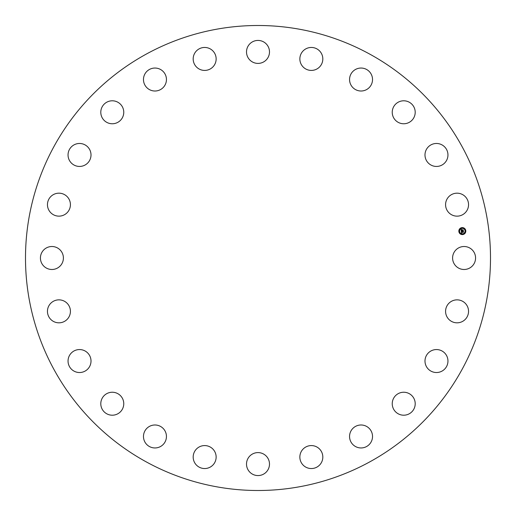 <?xml version="1.0" encoding="UTF-8"?>
<svg xmlns="http://www.w3.org/2000/svg" width="516" height="516" viewBox="0 0 516 516"><rect width="100%" height="100%" fill="white"/><g stroke="black" fill="none" stroke-linecap="round" stroke-linejoin="round"><path stroke-width="0.77" d="M454.003 252.492A11.487 11.487 0 0 1 469.592 247.919A11.487 11.487 0 0 1 474.165 263.508A11.487 11.487 0 0 1 458.576 268.081A11.487 11.487 0 0 1 454.003 252.492M146.531 462.039A232.503 232.503 0 0 1 53.961 146.531A232.503 232.503 0 0 1 369.469 53.961A232.503 232.503 0 0 1 462.039 369.469A232.503 232.503 0 0 1 146.531 462.039M67.248 212.586A11.487 11.487 0 0 1 51.013 212.973A11.487 11.487 0 0 1 50.626 196.738A11.487 11.487 0 0 1 66.867 196.351A11.487 11.487 0 0 1 67.248 212.586M430.499 351.235A11.487 11.487 0 0 1 446.282 355.066A11.487 11.487 0 0 1 442.451 370.849A11.487 11.487 0 0 1 426.668 367.018A11.487 11.487 0 0 1 430.499 351.235M85.501 164.765A11.487 11.487 0 0 1 69.718 160.934A11.487 11.487 0 0 1 73.549 145.151A11.487 11.487 0 0 1 89.332 148.982A11.487 11.487 0 0 1 85.501 164.765M400.487 392.702A11.487 11.487 0 0 1 414.741 400.487A11.487 11.487 0 0 1 406.956 414.741A11.487 11.487 0 0 1 392.702 406.956A11.487 11.487 0 0 1 400.487 392.702M115.513 123.298A11.487 11.487 0 0 1 101.259 115.513A11.487 11.487 0 0 1 109.044 101.259A11.487 11.487 0 0 1 123.298 109.044A11.487 11.487 0 0 1 115.513 123.298M360.768 424.99A11.487 11.487 0 0 1 372.526 436.201A11.487 11.487 0 0 1 361.31 447.952A11.487 11.487 0 0 1 349.558 436.742A11.487 11.487 0 0 1 360.768 424.99M155.232 91.01A11.487 11.487 0 0 1 143.474 79.799A11.487 11.487 0 0 1 154.69 68.047A11.487 11.487 0 0 1 166.442 79.258A11.487 11.487 0 0 1 155.232 91.01M314.05 445.901A11.487 11.487 0 0 1 322.5 459.769A11.487 11.487 0 0 1 308.626 468.225A11.487 11.487 0 0 1 300.177 454.351A11.487 11.487 0 0 1 314.05 445.901M201.95 70.099A11.487 11.487 0 0 1 193.5 56.231A11.487 11.487 0 0 1 207.374 47.775A11.487 11.487 0 0 1 215.823 61.649A11.487 11.487 0 0 1 201.95 70.099M263.508 454.003A11.487 11.487 0 0 1 268.081 469.592A11.487 11.487 0 0 1 252.492 474.165A11.487 11.487 0 0 1 247.919 458.576A11.487 11.487 0 0 1 263.508 454.003M252.492 61.997A11.487 11.487 0 0 1 247.919 46.408A11.487 11.487 0 0 1 263.508 41.835A11.487 11.487 0 0 1 268.081 57.424A11.487 11.487 0 0 1 252.492 61.997M212.586 448.752A11.487 11.487 0 0 1 212.973 464.987A11.487 11.487 0 0 1 196.738 465.374A11.487 11.487 0 0 1 196.351 449.133A11.487 11.487 0 0 1 212.586 448.752M303.414 67.248A11.487 11.487 0 0 1 303.027 51.013A11.487 11.487 0 0 1 319.262 50.626A11.487 11.487 0 0 1 319.649 66.867A11.487 11.487 0 0 1 303.414 67.248M164.765 430.499A11.487 11.487 0 0 1 160.934 446.282A11.487 11.487 0 0 1 145.151 442.451A11.487 11.487 0 0 1 148.982 426.668A11.487 11.487 0 0 1 164.765 430.499M351.235 85.501A11.487 11.487 0 0 1 355.066 69.718A11.487 11.487 0 0 1 370.849 73.549A11.487 11.487 0 0 1 367.018 89.332A11.487 11.487 0 0 1 351.235 85.501M123.298 400.487A11.487 11.487 0 0 1 115.513 414.741A11.487 11.487 0 0 1 101.259 406.956A11.487 11.487 0 0 1 109.044 392.702A11.487 11.487 0 0 1 123.298 400.487M392.702 115.513A11.487 11.487 0 0 1 400.487 101.259A11.487 11.487 0 0 1 414.741 109.044A11.487 11.487 0 0 1 406.956 123.298A11.487 11.487 0 0 1 392.702 115.513M91.01 360.768A11.487 11.487 0 0 1 79.799 372.526A11.487 11.487 0 0 1 68.047 361.31A11.487 11.487 0 0 1 79.258 349.558A11.487 11.487 0 0 1 91.01 360.768M424.99 155.232A11.487 11.487 0 0 1 436.201 143.474A11.487 11.487 0 0 1 447.952 154.69A11.487 11.487 0 0 1 436.742 166.442A11.487 11.487 0 0 1 424.99 155.232M70.099 314.05A11.487 11.487 0 0 1 56.231 322.5A11.487 11.487 0 0 1 47.775 308.626A11.487 11.487 0 0 1 61.649 300.177A11.487 11.487 0 0 1 70.099 314.05M445.901 201.95A11.487 11.487 0 0 1 459.769 193.5A11.487 11.487 0 0 1 468.225 207.374A11.487 11.487 0 0 1 454.351 215.823A11.487 11.487 0 0 1 445.901 201.95M61.997 263.508A11.487 11.487 0 0 1 46.408 268.081A11.487 11.487 0 0 1 41.835 252.492A11.487 11.487 0 0 1 57.424 247.919A11.487 11.487 0 0 1 61.997 263.508M448.752 303.414A11.487 11.487 0 0 1 464.987 303.027A11.487 11.487 0 0 1 465.374 319.262A11.487 11.487 0 0 1 449.133 319.649A11.487 11.487 0 0 1 448.752 303.414M462.775 234.561A3.489 3.489 0 0 1 458.866 231.555A3.489 3.489 0 0 1 461.865 227.64A3.489 3.489 0 0 1 465.78 230.646A3.489 3.489 0 0 1 462.775 234.561M461.962 228.375A2.748 2.748 0 0 1 465.045 230.742A2.748 2.748 0 0 1 462.678 233.825A2.748 2.748 0 0 1 459.595 231.458A2.748 2.748 0 0 1 461.962 228.375M461.285 231.239L461.775 231.394L461.523 231.968L463.303 231.568L463.394 232.258L461.685 232.271L462.02 232.677L461.575 232.284L461.981 232.761L461.543 233.045L461.285 231.239M461.368 231.129L461.833 231.329L461.368 231.129M461.62 231.529L463.4 231.368L463.503 232.142L463.374 231.458L461.594 231.897L461.62 231.529M461.265 231.097L461.059 229.53L461.549 229.717L461.323 230.575L462.033 230.478L461.394 230.471L461.394 229.897L461.433 230.426L462.013 230.349L461.697 229.917L462.33 229.833L462.162 230.465L463.091 230.142L463.194 230.884L461.265 231.097M461.136 229.401L461.639 229.614L461.136 229.401M461.736 229.801L462.388 229.71L461.736 229.801M462.233 230.007L463.213 229.923L463.329 230.8L463.181 230.013L462.233 230.362L462.233 230.007M459.201 231.297L459.259 231.716L459.201 231.297M461.885 227.801L461.943 228.22L461.885 227.801M459.82 228.994L459.872 229.414L459.82 228.994M465.387 230.484L465.438 230.904L465.387 230.484M464.194 228.42L464.245 228.84L464.194 228.42M462.755 234.399L462.697 233.98L462.755 234.399M460.453 233.787L460.395 233.367L460.453 233.787M464.819 233.206L464.768 232.787L464.819 233.206"/></g></svg>
